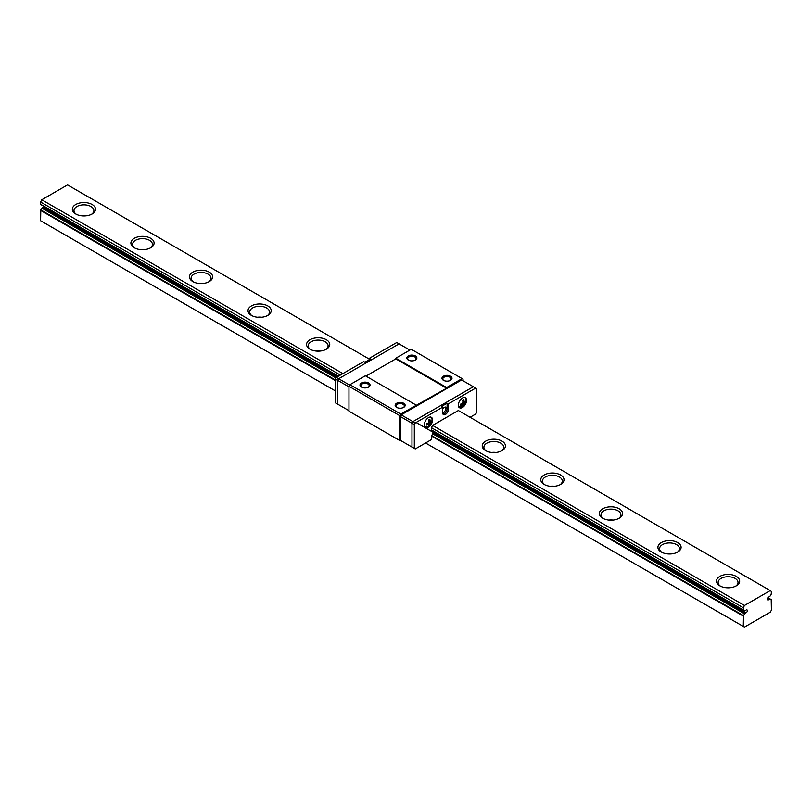 <?xml version="1.0" encoding="UTF-8"?>
<svg xmlns="http://www.w3.org/2000/svg" width="812" height="812" viewBox="0 0 812 812"><rect width="100%" height="100%" fill="white"/><g stroke="black" fill="none" stroke-linecap="round" stroke-linejoin="round"><path stroke-width="1.22" d="M443.758 380.493A4.192 2.416 180 0 1 442.804 378.95A4.192 2.416 180 0 1 445.392 376.717A4.192 2.416 180 0 1 449.949 377.245A4.192 2.416 180 0 1 451.178 378.95A4.192 2.416 180 0 1 450.224 380.493M450.538 376.23A5.014 2.893 0 0 0 443.443 376.23A5.014 2.893 0 0 0 443.443 380.32A5.014 2.893 0 0 0 450.538 380.32A5.014 2.893 0 0 0 450.538 376.23M463.033 380.777L463.033 379.153L411.268 349.272L395.809 358.193L446.641 387.537L446.641 388.217L400.732 414.049L399.788 415.673L399.788 440.551L401.199 440.825M462.099 378.615L446.641 387.537M415.399 355.94A5.014 2.893 0 0 0 408.304 355.94A5.014 2.893 0 0 0 408.304 360.041A5.014 2.893 0 0 0 415.399 360.041A5.014 2.893 0 0 0 415.399 355.94M396.916 407.543A4.192 2.416 180 0 1 395.952 406A4.192 2.416 180 0 1 398.54 403.767A4.192 2.416 180 0 1 403.107 404.285A4.192 2.416 180 0 1 404.335 406A4.192 2.416 180 0 1 403.371 407.543M403.696 403.28A5.014 2.893 0 0 0 396.601 403.28A5.014 2.893 0 0 0 396.601 407.37A5.014 2.893 0 0 0 403.696 407.37A5.014 2.893 0 0 0 403.696 403.28M416.191 405.117L365.359 375.773L349.901 384.705L400.732 414.049M368.557 382.99A5.014 2.893 0 0 0 361.462 382.99A5.014 2.893 0 0 0 361.462 387.091A5.014 2.893 0 0 0 368.557 387.091A5.014 2.893 0 0 0 368.557 382.99M361.776 387.253A4.192 2.416 180 0 1 360.822 385.71A4.192 2.416 180 0 1 363.411 383.477A4.192 2.416 180 0 1 367.968 384.005A4.192 2.416 180 0 1 369.196 385.71A4.192 2.416 180 0 1 368.242 387.253M408.629 360.213A4.192 2.416 180 0 1 407.665 358.671A4.192 2.416 180 0 1 410.253 356.438A4.192 2.416 180 0 1 414.82 356.955A4.192 2.416 180 0 1 416.048 358.671A4.192 2.416 180 0 1 415.084 360.213M349.901 384.705L348.967 386.319L348.967 411.207L399.788 440.551M395.809 358.193L395.809 358.874L365.948 376.118M348.967 386.319L399.788 415.673M395.809 358.874L446.641 388.217M400.265 416.485L414.313 424.595L414.313 448.397L411.968 447.047L400.265 440.277L400.265 416.485L401.199 414.861L412.912 421.621L411.968 423.245L411.968 447.047L412.912 447.585M401.199 414.861L461.632 379.965L473.345 386.725L412.912 421.621L473.345 386.725L475.68 388.085L448.275 403.899L448.275 409.583A3.979 2.294 -60 0 1 446.539 413.582A3.979 2.294 -60 0 1 443.484 414.648A3.979 2.294 -60 0 1 442.662 412.831L442.662 407.147L441.484 406.477L447.107 403.229L448.275 403.899M464.18 402.458L466.088 400.955L466.088 402.255L464.18 403.757L463.063 403.107L462.708 400.306L463.835 399.656L464.18 402.458L463.053 401.808M466.088 402.255L465.306 401.808M464.18 403.757L463.835 406.152L462.708 406.802L463.063 404.406L461.926 403.757M463.835 406.152L463.053 405.695M463.063 404.406L460.465 405.503L460.465 404.203L463.063 403.107M430.218 422.067L432.126 420.565L431.202 422.798L430.218 423.367L429.091 422.717L428.746 419.916L429.873 419.266L430.218 422.067L429.091 421.418M432.126 421.864L431.334 421.418M430.218 423.367L429.873 425.762L428.746 426.412L429.091 424.016L427.965 423.356M429.873 425.762L429.091 425.305M429.091 424.016L426.503 425.112L426.503 423.813L429.091 422.717M458.354 405.117A5.796 3.349 -60 0 1 460.881 399.291A5.796 3.349 -60 0 1 465.347 397.738A5.796 3.349 -60 0 1 465.347 404.427A5.796 3.349 -60 0 1 459.551 407.776A5.796 3.349 -60 0 1 458.354 405.117M424.392 424.727A5.796 3.349 -60 0 1 426.919 418.901A5.796 3.349 -60 0 1 431.385 417.338A5.796 3.349 -60 0 1 431.385 424.037A5.796 3.349 -60 0 1 425.589 427.386A5.796 3.349 -60 0 1 424.392 424.727M447.107 403.229L447.107 408.903A3.979 2.294 -60 0 1 442.987 414.161M442.895 413.998A3.806 2.203 120 0 0 446.417 411.227A3.806 2.203 120 0 0 446.204 407.228A3.806 2.203 120 0 0 442.662 409.004M411.968 447.047L411.968 423.245L412.912 421.621L415.257 422.971L414.313 424.595M442.662 407.147L415.257 422.971M442.672 413.176A3.806 2.203 120 0 0 445.301 410.436A3.806 2.203 120 0 0 445.524 407.056M470.067 417.287L475.68 414.049L476.624 412.425L476.624 388.623L475.68 388.085M431.608 430.157L431.416 427.67L432.583 425.407L458.354 410.527L770.233 590.588L744.462 605.468L743.295 607.731L743.487 610.228A3.776 2.182 -60 0 1 744.066 610.401A3.776 2.182 -60 0 1 744.513 610.817L745.822 610.279A1.654 0.954 -60 0 1 747.02 609.913A1.654 0.954 -60 0 1 747.182 611.487A1.654 0.954 -60 0 1 745.822 612.847L744.513 613.831A3.776 2.182 -60 0 1 743.487 615.608L743.295 626.428L744.462 627.108L770.233 612.228L771.4 610.198L771.207 599.601A3.776 2.182 -60 0 1 770.629 599.429A3.776 2.182 -60 0 1 770.182 599.002L768.873 599.54A1.654 0.954 -60 0 1 767.675 599.906A1.654 0.954 -60 0 1 767.502 598.332A1.654 0.954 -60 0 1 768.873 596.972L770.182 595.988A3.776 2.182 -60 0 1 771.207 594.222L771.4 591.501L770.233 590.588M414.313 448.397L415.257 448.934L431.416 439.607L431.608 435.547A3.776 2.182 120 0 0 432.634 433.77L433.943 432.786A1.654 0.954 120 0 0 434.917 432.096M349.667 385.111L338.655 378.747L337.721 380.371L337.721 404.173L335.376 402.823L335.376 379.021L336.32 377.397L363.725 361.573L364.892 362.253L370.516 359.005L369.338 358.325L369.338 359.686M348.967 386.867L337.721 380.371L338.655 378.747L336.32 377.397M409.867 350.084L399.088 343.862L338.655 378.747L399.088 343.862L396.743 342.512L369.338 358.325M348.967 410.669L337.721 404.173L337.721 380.371L335.376 379.021M338.655 404.711L337.721 404.173M720.498 586.193A9.937 5.735 180 0 1 718.133 582.478A9.937 5.735 180 0 1 724.263 577.18A9.937 5.735 180 0 1 735.093 578.418A9.937 5.735 180 0 1 738.006 582.478A9.937 5.735 180 0 1 735.631 586.193M719.868 585.858A11.591 6.689 0 0 0 736.261 585.858A11.591 6.689 0 0 0 736.261 576.388A11.591 6.689 0 0 0 719.868 576.388A11.591 6.689 0 0 0 719.868 585.858L719.868 585.858M725.887 587.695A9.937 5.735 180 0 1 730.252 587.695M40.712 204.502L338.249 376.281L40.712 204.502L40.6 202.036L41.767 199.772L342.877 373.611M432.583 425.407L744.462 605.468M41.767 199.772L67.538 184.892L369.338 359.137M661.313 552.048A11.591 6.689 0 0 0 677.705 552.048A11.591 6.689 0 0 0 677.705 542.589A11.591 6.689 0 0 0 661.313 542.589A11.591 6.689 0 0 0 661.313 552.048L661.313 552.048M544.192 484.439A11.591 6.689 0 0 0 560.595 484.439A11.591 6.689 0 0 0 560.595 474.969A11.591 6.689 0 0 0 544.192 474.969A11.591 6.689 0 0 0 544.192 484.439L544.192 484.439M309.961 349.201A11.591 6.689 0 0 0 326.363 349.201A11.591 6.689 0 0 0 326.363 339.741A11.591 6.689 0 0 0 309.961 339.741A11.591 6.689 0 0 0 309.961 349.201L309.961 349.201M192.85 281.591A11.591 6.689 0 0 0 209.242 281.591A11.591 6.689 0 0 0 209.242 272.121A11.591 6.689 0 0 0 192.85 272.121A11.591 6.689 0 0 0 192.85 281.591L192.85 281.591M75.739 213.972A11.591 6.689 0 0 0 92.132 213.972A11.591 6.689 0 0 0 92.132 204.502A11.591 6.689 0 0 0 75.739 204.502A11.591 6.689 0 0 0 75.739 213.972L75.739 213.972M134.295 247.782A11.591 6.689 0 0 0 150.687 247.782A11.591 6.689 0 0 0 150.687 238.312A11.591 6.689 0 0 0 134.295 238.312A11.591 6.689 0 0 0 134.295 247.782L134.295 247.782M251.405 315.391A11.591 6.689 0 0 0 267.808 315.391A11.591 6.689 0 0 0 267.808 305.931A11.591 6.689 0 0 0 251.405 305.931A11.591 6.689 0 0 0 251.405 315.391L251.405 315.391M485.637 450.63A11.591 6.689 0 0 0 502.039 450.63A11.591 6.689 0 0 0 502.039 441.16A11.591 6.689 0 0 0 485.637 441.16A11.591 6.689 0 0 0 485.637 450.63L485.637 450.63M602.758 518.239A11.591 6.689 0 0 0 619.15 518.239A11.591 6.689 0 0 0 619.15 508.779A11.591 6.689 0 0 0 602.758 508.779A11.591 6.689 0 0 0 602.758 518.239L602.758 518.239M661.942 552.383A9.937 5.735 180 0 1 659.567 548.668A9.937 5.735 180 0 1 665.708 543.37A9.937 5.735 180 0 1 676.538 544.608A9.937 5.735 180 0 1 679.451 548.668A9.937 5.735 180 0 1 677.076 552.383M667.322 553.896A9.937 5.735 180 0 1 671.697 553.896M603.387 518.584A9.937 5.735 180 0 1 601.012 514.859A9.937 5.735 180 0 1 607.153 509.56A9.937 5.735 180 0 1 617.983 510.809A9.937 5.735 180 0 1 620.886 514.859A9.937 5.735 180 0 1 618.521 518.584M608.767 520.086A9.937 5.735 180 0 1 613.131 520.086M544.832 484.774A9.937 5.735 180 0 1 542.457 481.049A9.937 5.735 180 0 1 548.587 475.751A9.937 5.735 180 0 1 559.417 476.999A9.937 5.735 180 0 1 562.33 481.049A9.937 5.735 180 0 1 559.965 484.774M550.211 486.276A9.937 5.735 180 0 1 554.576 486.276M486.266 450.964A9.937 5.735 180 0 1 483.901 447.25A9.937 5.735 180 0 1 490.032 441.941A9.937 5.735 180 0 1 500.862 443.19A9.937 5.735 180 0 1 503.775 447.25A9.937 5.735 180 0 1 501.4 450.964M491.656 452.467A9.937 5.735 180 0 1 496.02 452.467M310.6 349.536A9.937 5.735 180 0 1 308.225 345.821A9.937 5.735 180 0 1 314.356 340.522A9.937 5.735 180 0 1 325.186 341.761A9.937 5.735 180 0 1 328.099 345.821A9.937 5.735 180 0 1 325.734 349.536M315.98 351.048A9.937 5.735 180 0 1 320.344 351.048M252.035 315.736A9.937 5.735 180 0 1 249.67 312.011A9.937 5.735 180 0 1 255.8 306.713A9.937 5.735 180 0 1 266.63 307.961A9.937 5.735 180 0 1 269.543 312.011A9.937 5.735 180 0 1 267.168 315.736M257.424 317.238A9.937 5.735 180 0 1 261.789 317.238M193.479 281.926A9.937 5.735 180 0 1 191.114 278.201A9.937 5.735 180 0 1 197.245 272.903A9.937 5.735 180 0 1 208.075 274.151A9.937 5.735 180 0 1 210.988 278.201A9.937 5.735 180 0 1 208.613 281.926M198.869 283.429A9.937 5.735 180 0 1 203.233 283.429M134.924 248.117A9.937 5.735 180 0 1 132.549 244.402A9.937 5.735 180 0 1 138.69 239.093A9.937 5.735 180 0 1 149.52 240.342A9.937 5.735 180 0 1 152.433 244.402A9.937 5.735 180 0 1 150.058 248.117M140.303 249.619A9.937 5.735 180 0 1 144.678 249.619M76.369 214.307A9.937 5.735 180 0 1 73.993 210.592A9.937 5.735 180 0 1 80.134 205.294A9.937 5.735 180 0 1 90.964 206.532A9.937 5.735 180 0 1 93.867 210.592A9.937 5.735 180 0 1 91.502 214.307M81.748 215.809A9.937 5.735 180 0 1 86.113 215.809M335.376 390.917L40.6 220.732L40.793 209.912A3.776 2.182 120 0 0 41.818 208.136L43.127 207.151A1.654 0.954 120 0 0 44.102 206.461M425.559 442.987L743.295 626.428M43.127 207.151L337.163 376.91M416.099 422.484L745.822 612.847M40.6 202.036L340.329 375.083M431.416 427.67L743.295 607.731M767.391 598.688L768.873 599.54M463.063 405.533A2.314 1.34 -60 0 1 462.079 404.965M462.079 403.665A2.314 1.34 -60 0 1 463.063 401.981M464.18 401.331A2.314 1.34 -60 0 1 465.164 401.889M465.164 403.188A2.314 1.34 -60 0 1 464.18 404.883M429.091 425.143A2.314 1.34 -60 0 1 428.117 424.574M428.117 423.275A2.314 1.34 -60 0 1 429.091 421.58M430.218 420.941A2.314 1.34 -60 0 1 431.202 421.499M431.202 422.798A2.314 1.34 -60 0 1 430.218 424.493M448.275 409.583L447.107 408.903M40.6 210.399L335.376 380.584M431.416 436.034L743.295 616.095M40.793 209.912L335.376 379.986M431.608 435.547L743.487 615.608M41.818 208.136L335.985 377.966M432.634 433.77L744.513 613.831M42.143 207.72L336.249 377.519M432.958 433.354L744.837 613.415M743.487 610.228L744.513 610.817M431.466 430.076L743.335 610.137M40.6 204.259L338.401 376.189M431.416 429.893L743.295 609.954M767.807 597.784L769.857 598.972M770.182 599.002L771.207 599.601M464.099 397.2C465.733 396.804 468.148 402.914 462.931 406.842L458.465 406.954M430.127 416.81C431.771 416.414 434.187 422.524 428.969 426.452L424.503 426.564M431.527 430.137L744.574 610.878M767.898 597.662L771.288 599.621"/></g></svg>
